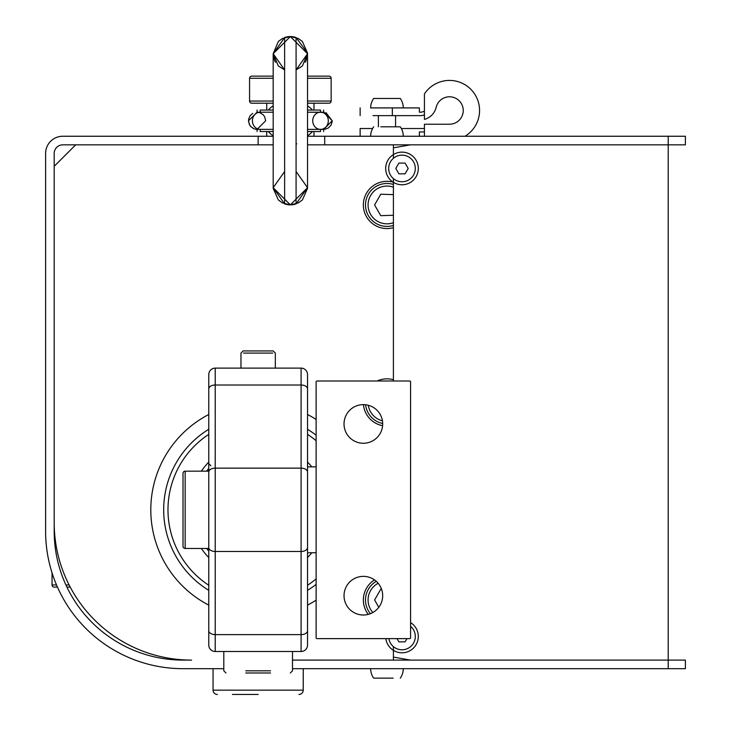 <?xml version="1.0" encoding="UTF-8"?>
<svg xmlns="http://www.w3.org/2000/svg" width="731" height="731" viewBox="0 0 731 731"><rect width="100%" height="100%" fill="white"/><g stroke="black" fill="none" stroke-linecap="round" stroke-linejoin="round"><path stroke-width="1.1" d="M393.141 182.156A23.62 23.62 0 0 0 363.353 204.954A23.62 23.62 0 0 0 393.406 227.67M307.532 136.249L324.71 136.249L324.71 144.839L410.456 144.839L393.406 147.845L393.406 144.839L307.532 144.839M273.184 144.839L75.668 144.839L54.195 166.302L54.195 522.692A137.401 137.401 0 0 0 191.595 660.102L183.015 660.093A128.811 128.811 0 0 1 54.195 531.282L54.195 153.428A8.589 8.589 0 0 1 62.784 144.839L258.153 144.839L258.153 136.249L273.184 136.249M393.406 660.102L393.406 657.096L410.456 660.102L292.501 660.093L393.406 660.102M393.406 379.745A23.62 23.62 0 0 0 377.132 380.997M363.453 404.618A23.62 23.62 0 0 0 382.596 425.68M374.519 579.921A23.62 23.62 0 0 0 368.25 614.387M307.532 590.346A94.463 94.463 0 0 0 316.121 584.398M316.121 435.228A94.463 94.463 0 0 0 307.532 429.28M208.774 429.28A94.463 94.463 0 0 0 208.774 590.346M208.774 434.369A90.169 90.169 0 0 0 208.774 585.266M307.532 585.266A90.169 90.169 0 0 0 316.121 578.888M316.121 440.747A90.169 90.169 0 0 0 307.532 434.369M201.354 471.166A68.705 68.705 0 0 1 208.774 462.047M307.532 462.047A68.705 68.705 0 0 1 311.781 466.871M311.781 552.755A68.705 68.705 0 0 1 307.532 557.579M208.774 557.579A68.705 68.705 0 0 1 201.354 548.46M206.626 471.166A64.41 64.41 0 0 1 208.774 468.461M208.774 551.165A64.41 64.41 0 0 1 206.626 548.46M365.5 599.987A21.473 21.473 0 0 0 370.425 613.674A21.473 21.473 0 0 1 376.301 581.355M381.573 589.25L380.769 589.25L374.574 599.987L378.795 607.306M365.619 404.755A21.473 21.473 0 0 0 382.669 423.505A21.473 21.473 0 0 1 365.619 404.755M365.5 204.954A21.473 21.473 0 0 0 393.406 225.431A21.473 21.473 0 0 1 365.5 204.954A21.473 21.473 0 0 1 393.406 184.468M393.406 194.638L380.769 194.218L374.574 204.954L380.769 215.682L393.406 215.261M223.805 668.682L183.015 668.682A137.401 137.401 0 0 1 45.605 531.282L45.605 153.428A17.178 17.178 0 0 1 62.784 136.249L258.153 136.249M410.456 660.102L685.395 660.102L685.395 668.682L292.501 668.682M324.71 136.249L685.395 136.249L685.395 144.839L410.456 144.839M393.406 646.643L393.406 657.096M393.406 178.611L393.406 380.997M393.406 147.845L393.406 158.289M424.428 136.249L424.428 124.224L449.51 124.224A13.743 13.743 0 0 0 463.244 110.482A13.743 13.743 0 0 0 436.133 107.347A16.32 16.32 0 0 1 424.428 119.391L424.428 93.924A30.053 30.053 0 0 1 479.563 110.482A30.053 30.053 0 0 1 464.989 136.249M424.428 114.886A12.025 12.025 0 0 1 420.243 115.635L392.337 115.635L392.337 107.905L370.654 107.905A16.32 16.32 0 0 1 373.669 98.466L380.769 98.466M373.011 115.635L392.337 115.635M392.337 107.905L419.384 107.905L419.384 112.199L420.243 112.199A8.589 8.589 0 0 0 424.428 111.121M424.428 131.955L419.384 131.955L419.384 136.249M401.337 128.519L424.428 128.519M372.6 128.519L360.136 128.519L372.6 128.519M449.51 124.224A13.743 13.743 0 0 0 463.244 110.482A13.743 13.743 0 0 0 436.133 107.347M403.284 107.905A16.32 16.32 0 0 0 400.277 98.466L373.669 98.466M400.277 98.466L393.168 98.466M403.284 136.249A16.32 16.32 0 0 0 400.277 126.801L380.769 126.801M400.277 126.801L393.168 126.801M380.769 678.13L373.669 678.13A16.32 16.32 0 0 1 370.654 668.682A16.32 16.32 0 0 0 373.669 678.13L393.168 678.13M401.995 181.754A13.304 13.304 0 0 1 388.691 168.45A13.304 13.304 0 0 1 401.995 155.146A13.304 13.304 0 0 1 415.299 168.45A13.304 13.304 0 0 1 401.995 181.754M408.2 168.45L405.093 163.086L398.898 163.086L395.8 168.45L398.898 173.823L405.093 173.823L408.2 168.45M401.995 184.769A16.32 16.32 0 0 1 385.685 168.45A16.32 16.32 0 0 1 401.995 152.139A16.32 16.32 0 0 1 418.315 168.45A16.32 16.32 0 0 1 401.995 184.769M410.584 626.321A13.304 13.304 0 0 1 401.995 649.786A13.304 13.304 0 0 1 388.865 638.629M397.043 638.629L398.898 641.855L405.093 641.855L406.957 638.629M410.584 622.611A16.32 16.32 0 0 1 401.995 652.801A16.32 16.32 0 0 1 385.822 638.629M316.121 381.856L316.121 637.77A0.859 0.859 0 0 0 316.98 638.629L409.725 638.629A0.859 0.859 0 0 0 410.584 637.77L410.584 381.856A0.859 0.859 0 0 0 409.725 380.997L316.98 380.997A0.859 0.859 0 0 0 316.121 381.856M382.678 423.934A19.326 19.326 0 0 0 363.353 404.618A19.326 19.326 0 0 0 344.027 423.934A19.326 19.326 0 0 0 363.353 443.26A19.326 19.326 0 0 0 382.678 423.934M382.678 595.692A19.326 19.326 0 0 0 363.353 576.366A19.326 19.326 0 0 0 344.027 595.692A19.326 19.326 0 0 0 363.353 615.018A19.326 19.326 0 0 0 382.678 595.692M368.917 614.195L367.839 614.488M358.775 614.46L357.761 614.186M357.825 614.204L358.839 614.479M361.882 614.954L362.512 614.999M367.921 614.469L368.972 614.177M357.733 405.449L358.784 405.166M364.193 404.636L364.851 404.672M367.867 405.148L368.89 405.422M368.945 405.44L367.931 405.166M358.857 405.148L357.898 405.403M353.566 407.277L354.672 406.674L353.566 407.277M361.726 404.682L362.247 404.645M364.394 404.645L366.679 404.901M368.771 405.385L370.553 406.007L368.762 405.385M372.015 406.664L373.139 407.277L372.015 406.664M365.555 404.746L364.687 404.663M373.139 612.359L372.024 612.953L373.139 612.35M369.785 613.912L368.808 614.223M364.961 614.945L364.467 614.981M362.329 614.99L360.045 614.725M357.943 614.241L356.152 613.62M354.69 612.962L353.576 612.359M316.121 466.871L307.532 466.871L307.532 483.84M307.532 535.796L307.532 509.818M208.774 398.715L208.774 376.163M208.774 645.071A6.442 6.442 0 0 0 215.216 651.513A6.442 6.442 0 0 1 208.774 645.071L208.774 374.555A6.442 6.442 0 0 1 215.216 368.113L301.09 368.113L301.09 651.513A6.442 6.442 0 0 0 307.532 645.071A6.442 6.442 0 0 1 301.09 651.513L215.216 651.513L215.216 634.618L301.09 634.618A6.442 3.911 180 0 0 307.532 630.707L307.532 645.071A6.442 6.442 0 0 1 301.09 651.513M301.09 368.113A6.442 6.442 0 0 1 307.532 374.555A6.442 6.442 0 0 0 301.09 368.113A6.442 6.442 0 0 1 307.532 374.555L307.532 630.707M272.754 350.944L243.121 350.944L272.754 350.944M272.754 353.091L243.551 353.091M270.552 672.977L245.762 672.977M208.774 471.166L185.162 471.166A2.147 2.147 0 0 0 183.015 473.313L183.015 546.313A2.147 2.147 0 0 0 185.162 548.46L185.162 471.166M208.774 548.46L185.162 548.46M273.184 135.664A17.178 17.178 0 0 1 268.359 131.525M268.359 110.052A17.178 17.178 0 0 1 273.184 105.913M307.532 105.913A17.178 17.178 0 0 1 312.356 110.052M312.356 131.525A17.178 17.178 0 0 1 307.532 135.664M260.199 110.052L273.184 110.052M307.532 110.052L320.516 110.052M260.199 131.525L273.184 131.525M307.532 131.525L320.516 131.525M260.199 131.059L260.199 129.378L257.084 129.378L265.664 120.789L264.713 116.859L263.215 114.776L259.916 112.684L257.065 112.199L248.494 120.789L249.445 124.718L250.952 126.801L254.242 128.894L256.398 129.35L273.184 129.378L256.91 129.378M325.852 112.492L332.221 120.789L323.65 129.378L307.532 129.378L320.516 129.378A8.589 7.785 90 0 1 312.731 120.789A8.589 7.785 90 0 1 320.516 112.199L320.516 112.199A8.589 7.785 90 0 1 328.301 120.789A8.589 7.785 90 0 1 320.516 129.378L320.516 131.059M257.084 112.199L273.184 112.199L257.084 112.199L273.184 112.199L257.084 112.199L257.084 110.052M320.516 110.518L320.516 112.199L307.532 112.199L322.051 112.355M284.633 171.502L273.184 187.693L284.633 203.885L284.633 37.537A17.178 17.178 180 0 1 290.353 36.55L307.532 53.728L296.082 69.92L302.378 65.991L307.532 53.728L307.532 187.693L296.082 171.502L307.532 187.693L296.082 203.885L296.082 37.537L307.523 53.043L302.378 41.466L298.221 38.451L290.353 36.55A17.178 17.178 180 0 1 296.082 37.537L296.082 203.885L307.532 187.693L290.353 204.872A17.178 17.178 -0 0 0 296.082 203.885L290.353 204.872L284.633 203.885A17.178 17.178 -0 0 0 290.353 204.872L298.221 202.962L302.378 199.956L307.523 188.379M273.193 187.008L273.184 53.728L290.353 36.55L282.495 38.451L278.337 41.466L273.184 53.728L278.337 65.991L284.633 69.92L273.184 53.728L284.633 37.537L284.633 203.885L273.184 187.693L290.353 204.872L282.495 202.962L278.337 199.956L273.193 188.379M296.082 37.528L290.353 36.55L284.633 37.528M307.102 54.743A16.749 16.493 180 0 1 305.266 62.254M275.45 62.254A16.749 16.493 180 0 1 273.613 54.743M273.184 103.19L251.711 103.19A2.147 2.147 0 0 1 249.563 101.042L249.563 78.281A2.147 2.147 0 0 1 251.711 76.134L273.184 76.134M307.532 76.134L329.005 76.134A2.147 2.147 0 0 1 331.152 78.281L331.152 101.042A2.147 2.147 0 0 1 329.005 103.19L307.532 103.19M313.974 136.249L313.974 131.525M313.974 110.052L313.974 103.19M266.742 136.249L266.742 131.525M266.742 110.052L266.742 103.19M232.394 694.45L258.153 694.45M213.068 668.682L213.068 690.155A4.295 4.295 0 0 0 217.363 694.45M213.068 690.155L303.237 690.155A4.295 4.295 0 0 1 298.942 694.45M303.237 690.155L303.237 668.682M70.222 587.103L66.923 587.103M57.457 587.103L54.195 587.103A2.147 2.147 0 0 1 52.047 584.955L52.047 572.857M208.774 414.495A107.347 107.347 0 0 0 208.774 605.131M307.532 605.131A107.347 107.347 0 0 0 316.121 600.16M316.121 419.466A107.347 107.347 0 0 0 307.532 414.495M378.155 583.274A18.896 18.896 0 0 0 372.837 612.523M368.287 405.257A18.896 18.896 0 0 0 382.423 420.8M393.406 187.191A18.896 18.896 0 0 0 368.077 204.954A18.896 18.896 0 0 0 393.406 222.708M668.216 136.249L668.216 668.682M307.532 472.052A6.442 3.911 180 0 0 301.09 468.142L215.216 468.142L215.216 385.009L301.09 385.009A6.442 3.911 180 0 1 307.532 388.919M307.532 547.574A6.442 3.911 180 0 1 301.09 551.485L215.216 551.485L215.216 468.142A6.442 3.911 0 0 0 208.774 472.052M208.774 374.555A6.442 6.442 0 0 1 215.216 368.113L215.216 385.009A6.442 3.911 0 0 0 208.774 388.919M208.774 547.574A6.442 3.911 0 0 0 215.216 551.485L215.216 634.618A6.442 3.911 0 0 1 208.774 630.707M270.552 670.83L245.762 670.83M320.635 129.378L321.996 129.223A8.589 7.785 -90 0 0 328.301 120.789M257.924 112.245L258.719 112.364A8.589 7.785 -90 0 0 252.414 120.789A8.589 7.785 -90 0 0 258.719 129.223M260.199 110.518L260.199 112.199L258.792 112.199M296.082 143.614A17.178 16.914 0 0 1 296.722 143.852L296.685 143.843M307.532 186.688L307.532 188.041M249.563 78.281L273.184 78.281M307.532 78.281L331.152 78.281M249.563 101.042L273.184 101.042M307.532 101.042L331.152 101.042M69.107 584.955L65.909 584.955M56.525 584.955L52.047 584.955M360.136 115.635L360.136 107.905M360.136 136.249L360.136 128.519M395.553 126.801L395.553 115.635M378.384 126.801L378.384 115.635M373.669 126.801A16.32 16.32 0 0 0 370.654 136.249M400.277 678.13A16.32 16.32 0 0 0 403.284 668.682A16.32 16.32 0 0 1 400.277 678.13M316.121 552.755L307.532 552.755M210.921 465.802L208.774 463.655M273.184 350.944L275.331 353.091L275.331 368.113M243.121 350.944L240.974 353.091L240.974 368.113M292.501 651.513L292.501 670.83L290.353 672.977M223.805 651.513L223.805 670.83L225.952 672.977M320.516 129.378L325.112 129.25L328.356 127.971L330.96 125.275L332.176 121.73L332.221 120.789L323.906 112.208L320.516 112.199L322.535 112.199M252.707 113.396L250.258 115.571M250.02 115.9L248.631 119.244M248.613 119.345L248.531 120.021M260.199 129.378L259.587 129.378M253.319 128.51L250.294 126.052M250.048 125.714L248.513 121.41M323.632 129.378L323.632 131.525M257.084 131.525L257.084 129.378M323.632 112.199L323.632 110.052"/></g></svg>
